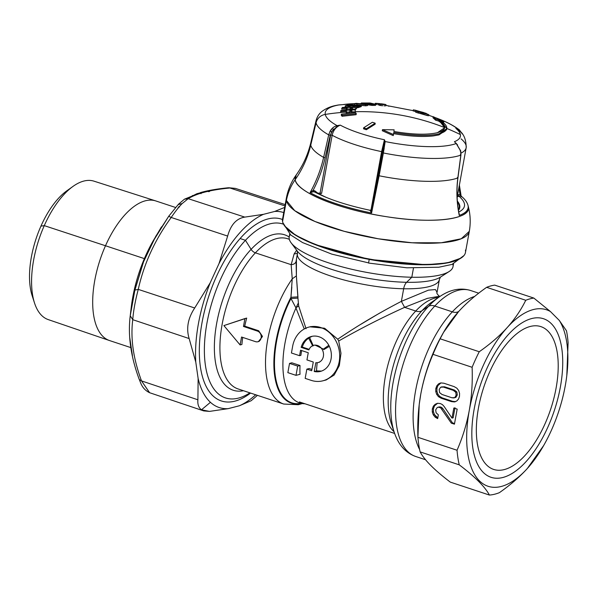 <?xml version="1.0" encoding="UTF-8"?>
<svg xmlns="http://www.w3.org/2000/svg" width="598" height="598" viewBox="0 0 598 598"><rect width="100%" height="100%" fill="white"/><g stroke="black" fill="none" stroke-linecap="round" stroke-linejoin="round"><path stroke-width="0.9" d="M298.208 303.276A73.016 34.191 108.3 0 0 293.491 399.217A73.016 34.191 108.3 0 0 299.703 402.932A73.016 34.191 108.3 0 0 304.943 403.762A73.016 34.191 -71.7 0 1 293.491 399.217A73.016 34.191 -71.7 0 1 298.208 303.276M550.616 322.987A83.511 39.109 108.3 0 0 542.618 318.465A83.511 39.109 108.3 0 0 482.721 378.497A83.511 39.109 108.3 0 0 483.939 473.055A83.511 39.109 108.3 0 0 490.158 476.987A83.511 39.109 108.3 0 0 551.117 419.407A83.511 39.109 108.3 0 0 550.616 322.987A83.511 39.109 -71.7 0 1 548.187 426.426A83.511 39.109 -71.7 0 1 483.939 473.055A83.511 39.109 -71.7 0 1 486.368 369.616A83.511 39.109 -71.7 0 1 550.616 322.987M453.523 263.875L453.037 266.559A83.257 21.169 -169.7 0 1 411.805 277.24L413.465 268.113L411.805 277.24A83.257 21.169 -169.7 0 1 328.339 262.754A83.257 21.169 -169.7 0 1 289.208 236.786L289.694 234.11M510.079 339.993A75.206 35.222 -71.7 0 1 519.587 331.613A75.206 35.222 -71.7 0 1 558.143 362.029A75.206 35.222 -71.7 0 1 524.476 456.05A75.206 35.222 -71.7 0 1 479.521 452.701A75.206 35.222 -71.7 0 1 510.079 339.993A75.206 35.222 108.3 0 0 476.972 441.062A75.206 35.222 108.3 0 0 524.476 456.05A75.206 35.222 108.3 0 0 557.583 354.98A75.206 35.222 108.3 0 0 510.079 339.993M508.375 326.284A92.967 43.534 -71.7 0 1 550.444 311.558L559.28 320.408A92.967 43.534 -71.7 0 1 565.267 385.717A92.967 43.534 -71.7 0 1 527.346 468.481A92.967 43.534 -71.7 0 1 526.173 469.759A92.967 43.534 -71.7 0 1 469.288 410.325A92.967 43.534 -71.7 0 1 507.209 327.562A92.967 43.534 -71.7 0 1 508.375 326.284L508.36 326.261C515.461 318.114 521.262 309.45 525.754 300.271A102.677 48.087 -71.7 0 1 533.835 298.073L550.444 311.558A92.967 43.534 108.3 0 0 508.375 326.284A92.967 43.534 108.3 0 0 507.209 327.562L508.375 326.284M458.681 311.498A92.967 43.534 -71.7 0 1 459.855 310.227A92.967 43.534 108.3 0 0 458.681 311.506L459.862 310.213C467.352 302.207 476.277 294.582 486.637 287.324L525.754 300.271C521.262 309.45 515.461 318.114 508.36 326.261L507.209 327.562A92.967 43.534 108.3 0 0 469.288 410.325C471.732 396.594 472.674 382.249 472.121 367.284A102.677 48.087 -71.7 0 1 479.245 351.736C490.151 344.112 499.472 336.046 507.209 327.562C499.472 336.046 490.151 344.112 479.245 351.736L440.128 338.797A102.677 48.087 108.3 0 0 433.004 354.337L472.121 367.284C472.674 382.249 471.732 396.594 469.288 410.325A92.967 43.534 108.3 0 0 526.173 469.759L526.165 469.774C518.668 477.787 509.743 485.412 499.39 492.662A102.677 48.087 -71.7 0 1 489.403 495.054C485.068 486.877 475.021 476.808 459.249 464.84A102.677 48.087 -71.7 0 1 457.044 450.249C462.665 437.325 466.746 424.012 469.288 410.325C466.746 424.012 462.665 437.325 457.044 450.249L417.927 437.302C417.374 422.323 418.323 407.978 420.76 394.261C423.302 380.582 427.376 367.277 433.004 354.337C427.376 367.277 423.302 380.582 420.76 394.261L419.198 404.659L417.927 437.302A102.677 48.087 108.3 0 0 420.132 451.894C424.46 460.071 434.514 470.148 450.287 482.108C434.514 470.148 424.46 460.071 420.132 451.894L459.249 464.84C475.021 476.808 485.068 486.877 489.403 495.054L450.287 482.108L489.403 495.054A102.677 48.087 108.3 0 0 499.39 492.662C509.743 485.412 518.668 477.787 526.165 469.774L526.173 469.759A92.967 43.534 108.3 0 0 527.346 468.481L526.165 469.774L527.346 468.481A92.967 43.534 108.3 0 0 543.642 445.577A92.967 43.534 108.3 0 0 565.267 385.717A92.967 43.534 108.3 0 0 566.799 375.574A92.967 43.534 108.3 0 0 559.28 320.408L566.485 330.776A102.677 48.087 -71.7 0 1 568.1 342.684L566.822 375.417M543.642 445.577L527.346 468.481L542.999 446.684M455.728 392.258L453.269 390.345L454.413 390.053L456.872 391.967L455.728 392.258L456.154 395.233L454.749 397.64L451.916 397.76L442.042 394.493L439.612 392.632L439.156 389.604L440.584 387.25L443.395 387.078L453.269 390.345L455.728 392.258L456.872 391.967L457.298 394.942L456.154 395.233L455.728 392.258M452.574 401.318L442.303 397.917L439.575 396.347L437.788 393.985L436.906 391.182L436.966 388.214L437.93 385.583L440.965 382.914L437.93 385.583L436.966 388.214L436.906 391.182L437.788 393.985L439.575 396.347L442.303 397.917L452.574 401.318L451.43 401.609L441.16 398.216L442.303 397.917L441.16 398.216L438.431 396.646L439.575 396.347L438.431 396.646L436.637 394.284L437.788 393.985L436.637 394.284L435.763 391.473L436.906 391.182L435.763 391.473L435.822 388.506L436.966 388.214L435.822 388.506L436.779 385.874L437.93 385.583L436.779 385.874L438.528 383.894L440.92 382.922L443.88 383.228L454.151 386.629L456.879 388.199L458.703 390.569L459.57 393.417L459.488 396.339L458.554 399.015L456.812 400.959L454.383 401.923L455.497 401.639L451.43 401.609L452.574 401.318L455.534 401.632L452.574 401.318M454.6 397.722L455.893 397.341L457.298 394.942L456.872 391.967L454.413 390.053L444.538 386.786L441.735 386.958M453.269 390.345L443.395 387.078L444.538 386.786L454.413 390.053L453.269 390.345M454.749 397.64L456.154 395.233L457.298 394.942L455.893 397.341L454.749 397.64M441.331 386.921L444.538 386.786L440.584 387.25L439.156 389.604L439.612 392.632L442.042 394.493L451.916 397.76L454.054 397.932M440.375 383.034L438.528 383.894L436.779 385.874L435.822 388.506L435.763 391.473L436.637 394.284L438.431 396.646L441.16 398.216L451.43 401.609L454.383 401.923L456.812 400.959L458.554 399.015L459.488 396.339L459.57 393.417L458.703 390.569L456.879 388.199L454.151 386.629L443.88 383.228L440.92 382.922M454.951 401.804L454.383 401.923M453.837 408.008L451.998 418.099L444.157 406.498L442.453 404.637L440.367 403.553L437.676 403.291L435.254 404.218L433.371 406.154L432.294 409.054L432.302 412.052L433.281 414.848L435.15 417.157L437.661 418.615L438.349 414.833L436.114 412.799L435.68 409.862L437.213 407.537L438.386 407.178L440.689 407.866L451.296 423.13L454.435 424.169L457.171 409.114L453.837 408.008L457.171 409.114L454.435 424.169L451.296 423.13L440.689 407.866L438.386 407.178L437.213 407.537L435.68 409.862L436.114 412.799L438.349 414.833L437.661 418.615L435.15 417.157L433.281 414.848L432.302 412.052L432.294 409.054L433.371 406.154L435.254 404.218L437.676 403.291L440.367 403.553L442.453 404.637L444.157 406.498L451.998 418.099L453.837 408.008M419.213 404.532A92.967 43.534 -71.7 0 1 419.228 404.412A92.967 43.534 -71.7 0 1 420.76 394.261A92.967 43.534 -71.7 0 1 442.393 334.409A92.967 43.534 108.3 0 0 420.76 394.261A92.967 43.534 108.3 0 0 419.228 404.412L419.198 404.659M458.681 311.506L443.574 332.331L440.128 338.797C444.867 329.109 451.049 320.012 458.681 311.506L459.862 310.213C467.352 302.207 476.277 294.582 486.637 287.324A102.677 48.087 -71.7 0 1 494.718 285.126A102.677 48.087 108.3 0 0 486.637 287.324L525.754 300.271A102.677 48.087 108.3 0 1 533.835 298.073L494.718 285.126L533.835 298.073L550.444 311.558L559.28 320.408L566.485 330.776A102.677 48.087 108.3 0 1 568.1 342.684L566.814 375.454M454.869 408.352L453.149 417.8L451.998 418.099L453.149 417.8L454.981 407.716M436.398 403.927L435.254 404.218L436.398 403.927L434.522 405.855L433.371 406.154L434.522 405.855L433.438 408.763L432.294 409.054L433.438 408.763L433.445 411.753L432.302 412.052L433.445 411.753L434.432 414.556L433.281 414.848L434.432 414.556L436.301 416.866L435.15 417.157L436.301 416.866L437.788 417.897L434.432 414.556L433.445 411.753L433.438 408.763L434.522 405.855L437.579 403.299L436.398 403.927M436.996 403.418L437.676 403.291M438.386 407.178L437.213 407.537M440.786 407.029L439.642 407.32L440.786 407.029L441.832 407.567L440.689 407.866L441.832 407.567L442.939 408.763L441.787 409.054L442.939 408.763L452.439 422.838L451.296 423.13L452.439 422.838L454.547 423.534L452.439 422.838L442.939 408.763L441.832 407.567L439.53 406.887L440.786 407.029M452.32 311.842A11.1 6.892 -136.9 0 0 458.815 311.356A11.1 6.892 43.1 0 1 452.32 311.842A87.42 40.941 -71.7 0 1 474.618 296.444A87.42 40.941 108.3 0 0 452.32 311.842A87.42 40.941 108.3 0 0 419.609 449.539A87.42 40.941 -71.7 0 1 452.32 311.842L434.783 306.041L452.32 311.842M392.901 427.555L391.361 423.705A75.408 35.312 -71.7 0 1 422.001 310.698A75.408 35.312 108.3 0 0 391.361 423.705A75.408 35.312 108.3 0 0 392.953 427.764A75.408 35.312 -71.7 0 1 391.361 423.705L394.314 432.511A84.169 39.416 -71.7 0 1 428.512 306.37A84.169 39.416 108.3 0 0 394.314 432.511C398.462 444.86 405.586 452.85 415.685 456.483A87.42 40.941 -71.7 0 1 396.698 393.634A87.42 40.941 -71.7 0 1 434.783 306.041A87.42 40.941 -71.7 0 1 470.611 290.501A87.42 40.941 108.3 0 0 434.783 306.041A87.42 40.941 108.3 0 0 396.698 393.634A87.42 40.941 108.3 0 0 415.685 456.483L425.567 459.75M428.512 306.37A11.1 6.892 43.1 0 1 434.783 306.041A11.1 6.892 -136.9 0 0 428.512 306.37A84.169 39.416 -71.7 0 1 439.156 296.989A84.169 39.416 108.3 0 0 428.512 306.37L422.001 310.698L428.512 306.37M422.001 310.698A75.408 35.312 -71.7 0 1 431.539 302.296A75.408 35.312 108.3 0 0 422.001 310.698A11.1 6.892 43.1 0 1 415.73 311.027A11.1 6.892 -136.9 0 0 422.001 310.698M394.052 431.734A72.156 33.787 -71.7 0 1 385.336 376.538A72.156 33.787 -71.7 0 1 415.73 311.027A72.156 33.787 -71.7 0 1 438.484 297.46A72.156 33.787 108.3 0 0 415.73 311.027A72.156 33.787 108.3 0 0 385.336 376.538A72.156 33.787 108.3 0 0 394.052 431.734M295.965 308.007L304.255 328.975L295.965 308.007M300.899 355.354A72.156 33.787 -71.7 0 1 301.616 350.548A72.156 33.787 108.3 0 0 300.899 355.354L299.576 355.69L300.57 350.196L308.254 352.745L306.946 359.921L313.285 362.022L311.7 370.73L306.856 369.13L305.174 378.377L311.132 380.343A27.755 23.486 -104.4 0 0 322.823 380.821A27.755 23.486 -104.4 0 0 338.685 348.111A27.755 23.486 -104.4 0 0 309.046 327.054A27.755 23.486 -104.4 0 0 292.654 346.235L291.428 352.999L299.576 355.69L300.899 355.354M311.932 369.444L309.181 368.532L306.856 369.13L309.181 368.532L311.932 369.444M326.119 379.977L334.14 375.066L339.32 365.595L340.98 353.313L338.7 340.987C359.861 328.907 381.838 317.695 404.622 307.35L415.73 311.027L404.622 307.35L427.316 298.38L439.418 296.257L427.316 298.38L404.622 307.35C381.838 317.695 359.861 328.907 338.7 340.987L337.735 339.201C357.993 325.447 379.207 312.836 401.378 301.362L404.622 307.35L401.378 301.362L428.4 290.157L435.411 289.559L437.071 292.31L435.411 289.559L428.4 290.157L401.378 301.362L403.665 288.767L401.378 301.362M300.017 374.311A72.156 33.787 -71.7 0 1 300.009 365.498L291.861 362.807L289.537 363.397L287.855 372.644L296.003 375.342L297.684 366.096L289.537 363.397L291.861 362.807L300.009 365.498L297.684 366.096L300.009 365.498A72.156 33.787 108.3 0 0 300.017 374.311L296.003 375.342L300.017 374.311M301.078 403.321A75.408 35.312 -71.7 0 1 274.871 372.277A75.408 35.312 -71.7 0 1 290.987 298.522A75.408 35.312 108.3 0 0 274.871 372.277A75.408 35.312 108.3 0 0 301.078 403.321M309.046 327.054L310.825 326.598L324.841 328.422L337.735 339.201L338.7 340.987L340.98 353.298L339.328 365.572L334.162 375.036L326.164 379.969L322.823 380.821M298.671 305.937L306.056 328.721L298.671 305.937L295.89 307.791L298.671 305.937L297.939 298.125L298.671 305.937M291.817 287.07L290.942 297.303A75.841 35.514 108.3 0 0 274.303 372.681A75.841 35.514 108.3 0 0 301.541 403.426A75.841 35.514 -71.7 0 1 274.303 372.681A75.841 35.514 -71.7 0 1 290.942 297.303L290.987 298.522L297.939 298.125L296.384 275.895L296.444 259.054L296.107 261.326C295.509 263.359 293.865 264.473 291.166 264.675L294.111 253.956L297.46 253.425L294.111 253.956L296.645 250.241M295.89 307.791L290.987 298.522L290.942 297.303L297.939 296.877L297.939 298.125L290.987 298.522M296.444 259.054L297.415 253.709A72.156 18.344 10.3 0 0 331.329 276.216A72.156 18.344 10.3 0 0 403.665 288.767A72.156 18.344 10.3 0 0 439.395 279.513A72.156 18.344 -169.7 0 1 403.665 288.767A72.156 18.344 -169.7 0 1 331.329 276.216A72.156 18.344 -169.7 0 1 297.415 253.709L297.281 251.093A75.408 19.173 10.3 0 0 406.61 282.293A11.1 5.748 -88.9 0 0 403.665 288.767A11.1 5.748 91.1 0 1 406.61 282.293A75.408 19.173 10.3 0 0 440.442 277.113A75.408 19.173 -169.7 0 1 406.61 282.293A75.408 19.173 -169.7 0 1 297.281 251.093L291.099 242.788A83.257 21.169 10.3 0 0 411.805 277.24L406.61 282.293L411.805 277.24A83.257 21.169 10.3 0 0 449.158 271.514A83.257 21.169 10.3 0 0 452.933 264.099M379.917 312.941L360.654 324.415M337.735 339.201L324.363 328.197L309.988 326.837M292.654 346.235A27.755 23.486 75.6 0 1 320.73 327.532A27.755 23.486 75.6 0 1 339.216 361.641A27.755 23.486 75.6 0 1 311.132 380.343L305.174 378.377L306.856 369.13L311.7 370.73L313.285 362.022L306.946 359.921L308.254 352.745L300.57 350.196L299.576 355.69L291.428 352.999L292.654 346.235M301.153 347.371L308.904 349.935A8.88 7.512 75.6 0 1 317.934 345.659A8.88 7.512 75.6 0 1 323.466 355.87A8.88 7.512 75.6 0 1 315.819 362.702L314.227 371.493A18.037 15.264 -104.4 0 0 331.157 358.411A18.037 15.264 -104.4 0 0 319.519 336.936A18.037 15.264 -104.4 0 0 301.153 347.371L302.311 347.072L309.151 349.337L302.311 347.072L301.153 347.371A18.037 15.264 75.6 0 1 311.453 336.465A18.037 15.264 75.6 0 1 330.716 350.151A18.037 15.264 75.6 0 1 320.416 371.41A18.037 15.264 75.6 0 1 314.227 371.493L315.819 362.702A8.88 7.512 -104.4 0 0 318.136 362.545A8.88 7.512 -104.4 0 0 323.212 352.073A8.88 7.512 -104.4 0 0 313.726 345.338A8.88 7.512 -104.4 0 0 308.904 349.935L301.153 347.371M289.537 363.397L297.684 366.096L296.003 375.342L287.855 372.644L289.537 363.397M437.071 292.34L437.071 292.31C436.413 292.93 437.19 294.246 439.418 296.257L439.964 296.436M302.349 403.568L298.275 404.711L283.721 404.046A79.093 37.039 -71.7 0 1 265.781 354.906A79.093 37.039 -71.7 0 1 292.228 278.847L291.166 264.675C293.865 264.473 295.509 263.359 296.107 261.326L296.384 275.895L292.228 278.847L296.384 275.895L297.939 296.877L290.942 297.303L292.228 278.847A79.093 37.039 108.3 0 0 265.781 354.906A79.093 37.039 108.3 0 0 283.721 404.046L238.116 388.954A79.093 37.039 -71.7 0 1 220.939 332.092A79.093 37.039 -71.7 0 1 255.391 252.834L291.166 264.675L292.228 278.847M323.406 349.097L323.712 349.666L329.356 346.354L323.712 349.666L323.406 349.097L328.818 345.3L323.406 349.097L314.937 345.024L313.726 345.338M319.504 362.194L318.136 362.545M316.544 370.895A72.156 33.787 -71.7 0 1 317.202 362.709A72.156 33.787 108.3 0 0 316.544 370.895L314.227 371.493L316.544 370.895L321.455 371.096M308.658 338.154C305.556 340.322 303.44 343.297 302.311 347.072C303.44 343.297 305.556 340.322 308.658 338.154L312.799 346.055L308.658 338.154L309.615 337.519L308.658 338.154M312.178 336.3L309.615 337.519L313.27 345.741L309.615 337.519M258.471 341.54L262.387 336.637L258.687 330.769L244.724 326.149A79.093 37.039 -71.7 0 1 246.697 318.091L223.891 325.589L240.119 344.949L241.555 337.025L255.525 341.652A5.554 4.694 -104.4 0 0 257.865 341.75A5.554 4.694 -104.4 0 0 261.229 336.562A5.554 4.694 -104.4 0 0 257.446 331.09L258.687 330.769L262.387 336.27L259.084 341.428L257.865 341.75M241.898 344.493A79.093 37.039 -71.7 0 1 242.706 337.407A79.093 37.039 108.3 0 0 241.898 344.493L240.119 344.949L241.898 344.493M290.172 234.521A83.257 21.169 10.3 0 0 291.099 242.788M294.111 253.956L291.166 264.675L255.391 252.834A79.093 37.039 -71.7 0 1 287.81 238.781A79.093 37.039 108.3 0 0 255.391 252.834A79.093 37.039 108.3 0 0 220.939 332.092A79.093 37.039 108.3 0 0 238.116 388.954M251.093 249.359A5.554 3.446 -136.9 0 0 255.391 252.834A5.554 3.446 43.1 0 1 251.093 249.359A81.866 38.339 -71.7 0 1 289.17 237.04A81.866 38.339 108.3 0 0 251.093 249.359A81.866 38.339 108.3 0 0 214.54 341.174A81.866 38.339 108.3 0 0 243.476 390.726A81.866 38.339 -71.7 0 1 214.54 341.174A81.866 38.339 -71.7 0 1 251.093 249.359L245.457 240.306L251.093 249.359M244.918 318.547L246.697 318.091A79.093 37.039 108.3 0 0 244.724 326.149L243.476 326.463L244.918 318.547L243.476 326.463L244.724 326.149L258.687 330.769L257.446 331.09L243.476 326.463L257.446 331.09A5.554 4.694 75.6 0 1 261.139 337.907A5.554 4.694 75.6 0 1 255.525 341.652L241.555 337.025L240.119 344.949L223.891 325.589L244.918 318.547M249.904 392.856A91.576 42.884 -71.7 0 1 204.419 353.65A91.576 42.884 -71.7 0 1 245.457 240.306A91.576 42.884 -71.7 0 1 283.048 224.048A91.576 42.884 108.3 0 0 282.996 224.033A91.576 42.884 108.3 0 0 245.457 240.306A91.576 42.884 108.3 0 0 205.563 332.077A91.576 42.884 108.3 0 0 225.453 397.917A91.576 42.884 108.3 0 0 249.904 392.856M479.245 351.736A102.677 48.087 108.3 0 0 472.121 367.284L433.004 354.337A102.677 48.087 -71.7 0 1 440.128 338.797L479.245 351.736M457.044 450.249A102.677 48.087 108.3 0 0 459.249 464.84L420.132 451.894A102.677 48.087 -71.7 0 1 417.927 437.302L457.044 450.249M240.119 238.542L245.457 240.306L240.119 238.542M380.649 103.858L375.29 103.29L375.133 104.149L375.29 103.29L376.703 103.521L376.508 104.613L375.088 104.381L376.508 104.613L376.703 103.521L380.649 103.858M376.262 103.342L383.46 104.089L385.994 104.732L381.345 104.261M382.384 104.239L379.11 104.052L378.915 105.128L379.11 104.052L380.5 104.433L380.306 105.51L378.915 105.128L380.306 105.51L380.5 104.433L385.994 104.732L385.762 105.824M385.127 105.868L384.073 105.839L385.127 105.868M382.727 105.741L381.038 105.584L382.727 105.741M385.807 105.794L385.852 104.575M385.321 104.426L384.469 104.246M385.792 105.809L386.009 104.702M382.339 103.932L381.367 103.813M379.506 103.611L377.405 103.424M376.889 103.379L375.29 103.29M333.385 127.374L330.223 131.029C331.883 128.151 334.185 126.35 337.123 125.64L337.302 126.126L340.292 125.139C336.009 126.933 333.295 130.312 332.159 135.268A74.929 19.054 10.3 0 0 381.614 151.63L384.439 139.753L384.462 141.733L385.164 141.539L383.378 152.968A77.591 19.727 10.3 0 0 460.826 155.129L460.639 151.032L456.222 143.52L460.639 151.032L460.826 155.129A77.591 19.727 -169.7 0 1 383.378 152.968L385.164 141.539L384.462 141.733L384.439 139.753L381.614 151.63A74.929 19.054 -169.7 0 1 332.159 135.268C333.295 130.312 336.009 126.933 340.292 125.139L337.302 126.126L337.123 125.64L340.292 125.139A67.185 17.08 10.3 0 0 384.439 139.753L385.164 141.539A70.003 17.798 10.3 0 0 456.222 143.52L454.413 141.704A67.185 17.08 10.3 0 0 460.355 134.557A67.185 17.08 10.3 0 0 455.87 128.368L457.799 129.011A70.003 17.798 10.3 0 0 438.753 118.935A70.003 17.798 -169.7 0 1 457.799 129.011L455.87 128.368A67.185 17.08 -169.7 0 1 460.355 134.557A222.008 213.658 168.9 0 0 446.818 128.473A222.008 213.658 -11.1 0 1 460.355 134.557A67.185 17.08 -169.7 0 1 454.413 141.704L456.222 143.52A70.003 17.798 -169.7 0 1 385.164 141.539L384.439 139.753A67.185 17.08 -169.7 0 1 340.292 125.139L337.123 125.64A70.003 17.798 -169.7 0 1 325.267 114.42A70.003 17.798 -169.7 0 1 339.387 104.859L342.519 104.68A67.185 17.08 -169.7 0 1 353.896 103.678A67.185 17.08 10.3 0 0 342.519 104.68L339.387 104.859A70.003 17.798 10.3 0 0 325.267 114.42A11.1 10.682 168.9 0 0 316.08 122.725A77.591 19.727 -169.7 0 1 316.11 120.467A77.591 19.727 10.3 0 0 316.08 122.725L310.773 145.052A78.831 20.04 -169.7 0 1 310.803 142.758A78.831 20.04 10.3 0 0 310.773 145.052A105.457 101.488 -11.1 0 1 295.158 179.714A88.041 22.388 -169.7 0 1 296.212 174.945L295.158 179.714A105.457 101.488 168.9 0 0 310.773 145.052L316.08 122.725A11.1 10.682 -11.1 0 1 325.267 114.42A222.008 213.658 -11.1 0 1 340.74 112.529A222.008 213.658 168.9 0 0 325.267 114.42A70.003 17.798 10.3 0 0 337.123 125.64L337.078 125.647M443.387 122.553L443.94 121.581L433.169 116.67L435.852 119.129L438.797 119.966L444.695 127.733L437.415 132.696C427.092 135.036 412.583 134.625 393.888 131.478L394.127 129.826L382.481 129.661L393.454 134.528L393.738 132.539C413.263 135.828 428.407 136.254 439.186 133.81L446.788 128.63L440.629 120.519L443.94 121.581L443.387 122.553M432.967 117.754L435.658 120.213L438.603 121.05C442.101 123.36 444.067 125.52 444.486 127.531A222.008 213.658 168.9 0 0 396.078 114.36A222.008 213.658 168.9 0 0 355.384 111.706A222.008 213.658 -11.1 0 1 396.078 114.36A222.008 213.658 -11.1 0 1 444.486 127.531L444.553 128.271L444.486 127.531C444.067 125.52 442.101 123.36 438.603 121.05L438.797 119.966L438.603 121.05L435.658 120.213L435.852 119.129L435.658 120.213L432.967 117.754L433.169 116.67L432.967 117.754M340.651 111.617L340.74 112.529A222.008 213.658 -11.1 0 1 343.992 112.267L346.205 112.125L346.287 113.201L349.763 113.037L349.875 110.877L351.856 110.809L351.938 111.878L355.391 111.796L355.227 109.838L340.853 110.525L340.651 111.617M365.572 105.839L367.598 105.562L367.792 104.486L356.296 103.342L351.938 104L357.058 103.813L365.767 104.762L365.572 105.839L364.743 105.726L365.572 105.839L365.767 104.762L367.792 104.486L367.598 105.562L365.572 105.839M355.84 105.054L364.743 105.726L356.864 104.897L357.058 103.813L356.864 104.897L355.84 105.054M367.74 104.777L375.484 105.398L371.896 105.398L372.091 104.321L375.679 104.321L375.484 105.398L375.679 104.321L370.102 103.006L361.341 103.006L372.091 104.321L371.896 105.398L367.74 104.777M354.876 110.219L356.445 108.597L356.64 107.52L342.594 107.386L341.862 108.118L347.214 108.059L346.369 108.956L349.755 108.986L350.6 108.096L352.536 108.133L351.691 109.03L355.07 109.142L354.943 109.845L356.64 107.52L356.445 108.597L354.876 110.219M341.667 109.21L347.012 109.142L341.667 109.21L341.862 108.118L341.667 109.21M346.175 110.039L348.417 110.054L346.175 110.039L346.369 108.956L346.175 110.039M349.561 110.069L350.406 109.172L352.342 109.217L350.406 109.172L350.6 108.096L349.561 110.069M415.625 112.162L427.047 115.504L428.534 115.765L428.848 114.704L423.324 112.716L426.247 113.388L414.922 110.092L419.026 111.52L415.939 111.101L415.625 112.162L415.939 111.101L428.848 114.704L428.534 115.765L427.047 115.504L427.368 114.435L427.047 115.504L421.508 113.508L421.822 112.446L421.508 113.508L418.436 113.097L418.75 112.028L418.436 113.097L415.625 112.162M413.083 110.877L415.767 111.662L413.083 110.877L413.397 109.815L413.083 110.877M345.091 106.885L348.171 107.005L350.054 106.384L350.204 105.3L351.96 105.398L350.122 106.018L356.767 105.749L354.928 106.369L357.978 106.661L361.409 105.547L348.724 104.687L345.285 105.794L345.091 106.885L345.285 105.794L348.365 105.921L350.204 105.3L350.009 106.384L348.171 107.005L348.365 105.921L348.171 107.005L345.091 106.885M349.92 107.102L352.984 107.304L354.868 106.691L355.018 105.607L354.823 106.683L352.984 107.304L353.179 106.227L352.984 107.304L349.92 107.102L350.122 106.018L349.92 107.102M354.734 107.446L354.928 106.369L354.734 107.446M356.625 107.618L361.214 106.623L361.409 105.547L361.214 106.623L357.783 107.737L357.978 106.661L357.783 107.737L356.625 107.618M377.644 104.657L378.975 104.77M457.799 129.011L460.587 132.046L457.799 129.011L459.458 129.96L462.134 133.788M462.209 133.877L459.458 129.96C454.203 125.916 447.297 122.239 438.753 118.935A70.003 17.798 10.3 0 0 438.738 118.927L435.905 117.836M389.014 106.25L388.124 105.951M353.919 103.671L342.116 104.695M460.31 154.718L460.826 155.129L460.31 154.718L460.826 155.129L457.836 177.972C456.229 190.381 456.708 202.864 459.249 215.43A87.614 22.276 10.3 0 0 468.085 205.697A87.614 22.276 10.3 0 0 468.002 205.308L469.109 210.01C470.491 217.074 470.559 224.168 469.318 231.299L465.468 252.453A92.967 23.636 -169.7 0 1 374.318 259.883A92.967 23.636 -169.7 0 1 282.562 221.596L286.405 200.472L282.562 221.596A92.967 23.636 -169.7 0 1 282.533 219.212L286.367 198.08A92.967 23.636 10.3 0 0 286.405 200.472A92.967 23.636 10.3 0 0 378.153 238.759A92.967 23.636 10.3 0 0 469.31 231.329L461.245 238.759L441.249 242.773L412.186 242.781L378.213 238.766L344.186 231.314L314.967 221.492L294.747 210.69L286.405 200.472C287.817 192.982 290.733 186.06 295.158 179.714C296.421 192.07 340.142 209.793 386.353 216.67C432.683 224.198 471.994 219.406 468.346 206.676L469.109 210.01L468.346 206.676A105.457 101.488 -11.1 0 1 468.085 205.697A105.457 101.488 168.9 0 0 468.346 206.676L468.234 206.213A88.041 22.388 -169.7 0 1 468.346 206.676A88.041 22.388 -169.7 0 1 386.353 216.67A88.041 22.388 -169.7 0 1 295.158 179.714C290.733 186.06 287.817 192.982 286.405 200.472L286.375 198.058C287.989 189.596 291.271 181.897 296.212 174.952C303.029 165.414 307.895 154.68 310.803 142.758L316.11 120.467C317.187 116.61 319.16 113.575 322.03 111.363C329.132 106.242 335.239 105.644 338.191 105.001L338.162 105.001M349.681 111.961L351.654 111.886L351.736 112.962L351.856 110.809L351.654 111.886L349.681 111.961M382.286 130.745L393.252 135.619L393.454 134.528L393.252 135.619L382.286 130.745L382.481 129.661L382.286 130.745M446.788 128.63L446.594 129.721L438.984 134.901L433.408 135.91C423.773 137.002 411.88 136.471 397.73 134.326L393.544 133.631L397.73 134.326C411.88 136.471 423.773 137.002 433.408 135.91L438.984 134.901L446.646 129.168M366.327 129.736L375.125 124.19L375.185 123.195L372.375 122.269L363.614 127.823L366.38 128.742L366.327 129.736L363.562 128.824L366.327 129.736L366.38 128.742L375.185 123.195L375.125 124.19L366.327 129.736M341.249 115.205L342.078 116.274L356.094 114.704L342.078 116.274L342.273 115.182L356.288 113.635L356.094 114.704L356.288 113.635L355.459 112.559L341.451 114.113L342.273 115.182L342.078 116.274L341.249 115.205L341.451 114.113L341.249 115.205M355.249 112.574L355.391 111.796L355.249 112.574M458.023 129.669L458.061 129.699C463.472 133.025 466.178 139.035 466.171 147.728A74.929 19.054 -169.7 0 1 461.028 153.11A74.929 19.054 10.3 0 0 466.171 147.728A74.929 19.054 10.3 0 0 461.08 138.871L461.08 138.871M354.592 104.971L354.734 104.187L354.592 104.971M351.796 104.807L351.938 104L351.796 104.807M361.207 103.723L361.341 103.006L361.207 103.723M351.527 109.927L351.691 109.03L351.527 109.927M349.576 110.002L349.755 108.986L349.576 110.002M455.87 128.368L458.135 129.504M342.049 104.702L342.519 104.68M337.302 126.126L331.591 131.807L330.223 131.029L329.7 132.031M329.005 133.81L328.713 134.879A77.591 19.727 -169.7 0 1 316.08 122.725A77.591 19.727 10.3 0 0 328.713 134.879L323.615 157.401A78.831 20.04 -169.7 0 1 310.773 145.052A78.831 20.04 10.3 0 0 323.615 157.401C320.827 169.63 316.32 181.373 310.085 192.631A87.614 22.276 10.3 0 0 371.59 212.985L383.378 152.968L382.414 152.542L383.161 148.857L384.208 148.895L383.161 148.872L383.393 147.773L383.273 148.326M455.945 143.086L456.416 143.58M351.751 112.887L351.938 111.878L351.751 112.887M349.763 113.037L346.287 113.201L346.489 112.118L349.957 111.953L349.763 113.037M346.287 113.201L346.406 111.041L346.287 113.201M346.205 112.125L340.733 112.506L340.927 111.415L346.406 111.041L346.205 112.125M363.562 128.824L363.614 127.823L363.562 128.824M355.391 111.796L351.938 111.878L351.856 110.809L349.875 110.877L349.957 111.953L346.489 112.118L346.406 111.041L340.927 111.415L340.853 110.525L355.227 109.838L355.391 111.796M393.738 132.539L393.454 134.528L382.481 129.661L394.127 129.826L393.888 131.478C412.583 134.625 427.092 135.036 437.415 132.696C446.676 130.013 447.14 125.767 438.797 119.966L435.852 119.129L433.169 116.67L443.94 121.581L440.629 120.519C449.345 126.582 448.859 131.007 439.186 133.81C428.407 136.254 413.263 135.828 393.738 132.539M454.413 141.704L457.62 144.985M365.767 104.762L357.058 103.813L351.938 104L356.296 103.342L367.792 104.486L365.767 104.762M372.091 104.321L361.341 103.006L370.102 103.006L375.679 104.321L372.091 104.321M367.501 103.305L371.351 103.775L367.501 103.305M355.07 109.142L351.691 109.03L352.536 108.133L350.6 108.096L349.755 108.986L346.369 108.956L347.214 108.059L341.862 108.118L342.594 107.386L356.64 107.52L355.07 109.142M413.397 109.815L423.481 112.476L428.848 114.704L421.822 112.446L418.75 112.028L415.939 111.101L419.026 111.52L413.397 109.815M349.494 105.532L348.365 105.921L345.285 105.794L346.332 105.435A223.121 198.693 69.3 0 1 349.494 105.532A223.121 198.693 -110.7 0 0 346.332 105.435L348.724 104.687L361.409 105.547L359.368 106.182A223.121 198.693 -110.7 0 0 356.236 105.921L354.442 105.794A223.121 198.693 -110.7 0 0 351.295 105.614L349.494 105.532M359.368 106.182L357.978 106.661L354.928 106.369L356.236 105.921A223.121 198.693 69.3 0 1 359.368 106.182M354.442 105.794L353.179 106.227L350.122 106.018L351.295 105.614A223.121 198.693 69.3 0 1 354.442 105.794M321.589 193.46L320.079 193.132L330.649 134.939L332.159 135.268L321.589 193.46L332.159 135.268L330.649 134.939L325.133 157.797C322.584 169.017 318.577 179.863 313.113 190.328C318.577 179.863 322.584 169.017 325.133 157.797L323.615 157.401L325.133 157.797L330.231 135.275L328.713 134.879L330.231 135.275L333.445 129.004M330.589 135.268L320.079 193.132L317.837 193.154L314.742 190.807L313.113 190.328L310.085 192.631C316.32 181.381 320.834 169.638 323.615 157.401L328.713 134.879L330.223 131.029L331.591 131.807L330.649 134.939M382.533 152.109L381.614 151.63L371.037 209.823L381.614 151.63L382.511 151.997M384.462 141.733L383.393 147.788L384.462 141.733M383.169 148.842L383.325 148.11M310.085 192.631L313.113 190.328L313.584 191.726L310.085 192.631A87.614 22.276 -169.7 0 0 371.59 212.985L371.283 209.577L370.013 210.399L371.59 212.985L370.013 210.399L371.283 209.577L378.16 175.341L379.125 175.775L371.59 212.985L371.261 209.651L382.414 152.542L383.378 152.968L379.125 175.775A78.831 20.04 10.3 0 0 457.836 177.972A78.831 20.04 -169.7 0 1 379.125 175.775L378.153 175.364L383.161 148.857M460.639 151.032L460.146 151.025M372.375 122.269L375.185 123.195L366.38 128.742L363.614 127.823L372.375 122.269M356.288 113.635L342.273 115.182L341.451 114.113L355.459 112.559L356.288 113.635M458.92 187.608L460.019 194.432L457.575 195.015L458.001 194.806L458.756 196.092L461.133 196.114L460.198 195.823L457.246 196.832L458.756 196.092L458.001 194.806L460.019 194.432L458.92 187.608M460.811 195.21L460.019 194.432L460.198 195.823L460.019 194.432L461.275 196.854M461.133 196.114C464.788 199.014 467.075 202.079 468.002 205.308A87.614 22.276 -169.7 0 1 468.085 205.697A87.614 22.276 -169.7 0 1 459.249 215.43C456.7 202.864 456.229 190.381 457.836 177.972L460.826 155.129M459.331 214.234L458.958 213.284M458.733 212.028A83.683 21.281 10.3 0 0 458.756 196.092A83.683 21.281 -169.7 0 1 458.733 212.028M326.687 197.579A76.036 19.338 -169.7 0 1 320.506 194.529A1.114 0.65 89.4 0 1 320.079 193.132A1.114 0.65 -90.6 0 0 320.506 194.529A76.036 19.338 10.3 0 0 326.687 197.579M457.32 177.554L457.836 177.972M457.433 202.004A78.794 20.033 -169.7 0 1 458.352 209.734A78.794 20.033 10.3 0 0 457.433 202.004M458.763 212.925L459.249 215.43M313.584 191.726L314.75 192.07L313.584 191.726L313.113 190.328L314.742 190.807L314.75 192.07L314.742 190.807L317.837 193.154L320.079 193.132M458.449 210.332A79.347 20.175 10.3 0 0 457.358 201.13A79.347 20.175 -169.7 0 1 458.449 210.332M459.212 214.839L459.085 213.987M319.706 194.537L320.506 194.529L319.706 194.537M371.201 209.831L370.102 210.287C346.773 205.316 328.257 199.201 314.533 191.928L314.69 192.025M282.562 221.596A92.967 23.636 10.3 0 0 378.855 260.623A92.967 23.636 10.3 0 0 465.438 250.069M317.815 193.625A1.114 0.65 89.4 0 1 317.837 193.154L317.643 193.535A1.114 0.703 127.2 0 1 317.837 193.154A1.114 0.65 -90.6 0 0 317.815 193.625M369.205 259.39A92.413 23.494 -169.7 0 1 284.865 226.201L295.681 235.291L314.81 244.477L369.205 259.39L369.28 259.001L368.6 262.896L369.205 259.39L425.963 264.757L447.356 262.903L460.819 258.187A92.413 23.494 -169.7 0 1 369.205 259.39M282.847 222.643L290.748 235.007L302.558 242.564L331.8 254.135L368.6 262.896M130.85 347.61L109.606 340.583A73.539 34.437 -71.7 0 1 105.495 245.756L144.372 258.62L105.495 245.756A73.539 34.437 -71.7 0 1 155.816 200.95L175.55 207.476M69.854 188.856A65.563 30.7 108.3 0 0 40.941 226.126A65.563 30.7 108.3 0 0 33.398 299.015M48.199 319.586A72.904 34.138 -71.7 0 1 44.274 225.633L105.495 245.756A73.539 34.437 108.3 0 0 109.456 340.531L48.199 319.586M44.274 225.633A72.904 34.138 -71.7 0 1 94.006 181.172L155.659 200.898A73.539 34.437 108.3 0 0 105.495 245.756L44.274 225.633L40.941 226.126A65.563 30.7 -71.7 0 1 66.827 190.814L73.061 186.359A72.904 34.138 108.3 0 0 44.274 225.633A72.904 34.138 108.3 0 0 34.49 302.924L32.135 295.636A65.563 30.7 -71.7 0 1 40.941 226.126L44.274 225.633M149.62 392.714L141.517 380.911C133.302 358.725 130.386 338.319 132.763 319.683C133.399 310.915 135.238 300.824 138.265 289.387C143.946 263.673 154.934 239.701 171.215 217.47L227.651 236.075C230.746 224.773 236.464 218.449 244.791 217.111L263.501 214.323L274.676 211.46A102.677 48.087 -71.7 0 1 283.736 212.582A102.677 48.087 108.3 0 0 274.676 211.46L284.678 207.401L274.676 211.46L263.501 214.323L244.791 217.111C236.464 218.449 230.746 224.773 227.651 236.075L171.215 217.47C175.109 211.685 178.757 207.05 182.151 203.567L188.198 198.678L244.791 217.111L188.198 198.678C196.787 193.386 210.683 189.828 229.901 187.996L284.947 205.921L229.901 187.996L235.545 188.437M251.182 400.712L257.446 395.353L251.182 400.712L239.364 405.78L251.182 400.712M209.487 411.402L228.189 408.643L239.364 405.78A102.677 48.087 108.3 0 0 255.697 394.77A102.677 48.087 -71.7 0 1 239.364 405.78L228.189 408.643L209.487 411.402L201.474 409.794L203.701 410.908L209.487 411.402M197.901 399.793C197.475 404.398 198.663 407.739 201.474 409.794L210.436 402.305A102.677 48.087 108.3 0 0 228.189 408.643A102.677 48.087 -71.7 0 1 210.436 402.305L201.474 409.794C198.663 407.739 197.475 404.398 197.901 399.793L141.517 380.911L197.901 399.793L198.132 378.534L197.901 399.793M203.701 410.908L149.515 392.684C141.756 388.797 140.739 382.578 139.274 379.521L141.517 380.911L139.274 379.521C130.798 356.707 127.785 335.463 130.229 315.781L134.894 290.097L138.265 289.387L194.701 307.992L138.265 289.387C135.238 300.824 133.399 310.915 132.763 319.683L130.229 315.774L132.763 319.683L189.147 338.565L195.785 362.126L198.132 378.534A102.677 48.087 108.3 0 0 210.436 402.305A102.677 48.087 -71.7 0 1 198.132 378.534L195.785 362.126L189.147 338.565L132.763 319.683C130.386 338.319 133.302 358.725 141.517 380.911L149.53 392.684M194.701 307.992C187.907 318.271 186.06 328.466 189.147 338.565C186.06 328.466 187.907 318.271 194.701 307.992L210.204 282.802L194.701 307.992M227.651 236.075L219.032 263.531L210.204 282.802A102.677 48.087 108.3 0 0 195.785 362.126A102.677 48.087 -71.7 0 1 210.204 282.802L219.032 263.531L227.651 236.075M285.186 204.591L235.41 188.392L228.944 187.757M235.41 188.392L229.901 187.996C210.683 189.828 196.787 193.386 188.198 198.678L184.438 199.186L188.198 198.678L182.151 203.567L178.189 204.598L182.151 203.567C178.757 207.05 175.109 211.685 171.215 217.47L168.718 216.274L171.215 217.47C154.934 239.701 143.946 263.673 138.265 289.387L134.894 290.097L143.58 261.745L155.719 236.389L168.733 216.244L152.52 242.212M208.403 191.674L208.485 190.837M208.807 191.577L209.689 190.59M209.472 191.554L209.935 190.657M201.317 192.571L196.951 193.692L192.661 195.815L192.406 195.501M201.676 192.25L200.494 192.578M168.733 216.244L178.488 204.224L184.423 199.201M178.922 206.43L179.535 206.587M179.123 207.2L178.04 207.738M161.527 226.829L153.088 240.994A87.42 40.941 108.3 0 0 131.306 306.819A87.42 40.941 -71.7 0 1 153.088 240.994C141.577 261.528 134.318 283.467 131.306 306.819L130.289 315.243M142.944 263.397L134.894 290.097L130.229 315.781M129.781 337.87L132.457 355.847M263.501 214.323A102.677 48.087 108.3 0 0 219.032 263.531A102.677 48.087 -71.7 0 1 263.501 214.323M250.577 393.073A95.74 44.835 -71.7 0 1 213.209 396.078A95.74 44.835 -71.7 0 1 203.365 379.663A95.74 44.835 -71.7 0 1 254.374 225.506A95.74 44.835 -71.7 0 1 282.488 219.503A95.74 44.835 108.3 0 0 212.619 285.575A95.74 44.835 108.3 0 0 213.209 396.078A95.74 44.835 108.3 0 0 250.577 393.073M443.574 332.331L442.393 334.409M439.029 406.961L437.885 407.253M431.539 302.296L439.156 296.989C449.853 289.552 460.34 287.391 470.611 290.501L478.714 293.184M394.635 433.438L299.434 401.938M437.071 292.31L439.395 279.513L440.442 277.113L449.158 271.514M289.312 239.275L287.81 238.781M360.041 103.618L361.222 103.633M385.882 105.398L413.151 110.645M428.684 115.264L433.139 116.819M338.191 105.001L341.488 104.77M459.092 214.017L459.107 214.062C456.782 201.907 456.394 189.85 457.948 177.875L460.938 155.039L460.759 150.965L455.96 143.101M457.134 197.452L466.171 147.728M461.155 196.107L459.376 185.103M368.562 263.053L406.834 267.799L438.827 267.231L451.983 264.428L463.973 255.555M201.018 193.685L201.264 193.005M184.438 199.186L201.22 192.377M228.406 187.757C217.552 188.856 208.657 190.351 201.713 192.242"/></g></svg>
